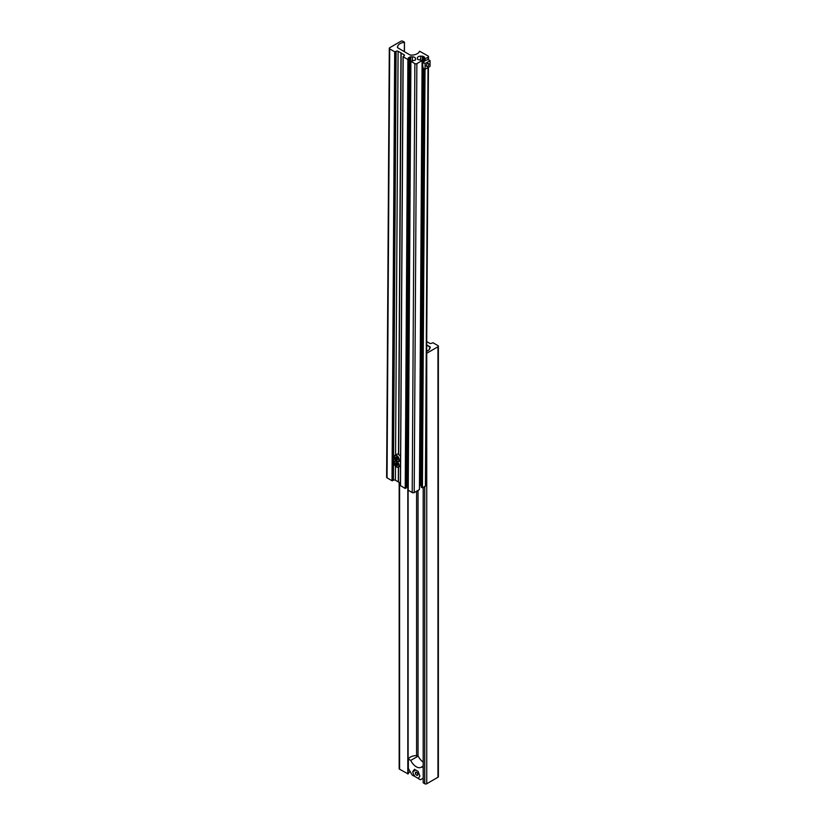 <?xml version="1.0" encoding="UTF-8"?>
<svg xmlns="http://www.w3.org/2000/svg" width="825" height="825" viewBox="0 0 825 825"><rect width="100%" height="100%" fill="white"/><g stroke="black" fill="none" stroke-linecap="round" stroke-linejoin="round"><path stroke-width="1.24" d="M426.669 351.347A8.456 4.888 0 0 0 429.969 348.274L430.238 347.407A1.413 0.815 0 0 0 430.258 347.263A1.413 0.815 0 0 0 429.846 346.686L426.7 344.881M426.649 353.296A1.413 0.815 0 0 0 426.752 353.244L437.962 346.768A1.413 0.815 0 0 0 438.374 346.201A1.413 0.815 0 0 0 437.962 345.623L432.981 342.746L431.578 343.262A1.413 0.815 0 0 1 429.588 343.262L426.721 341.612M423.246 782.739L424.751 783.75A1.413 0.815 0 0 0 426.752 783.75L437.962 777.274A1.413 0.815 0 0 0 438.374 776.696L438.374 346.201M399.166 482.45L399.166 768.642A1.413 0.815 180 0 0 399.589 769.22L408.117 773.922A8.456 4.888 180 0 1 410.18 771.592M426.7 345.159L429.835 346.974L429.835 348.614L429.846 346.686M429.835 346.974L429.309 349.48M426.669 351.285L428.711 350.099M410.427 757.061A8.456 4.888 180 0 1 415.037 755.69A4.228 2.444 180 0 1 418.172 756.113L410.737 760.403L408.344 759.031A8.456 4.888 180 0 1 410.427 757.061M423.194 778.181L420.502 779.728A35.248 20.347 -120 0 1 419.038 779.12L418.553 777.985L419.904 776.057L418.089 771.385L414.47 769.292L412.655 771.87L414.006 775.356L413.521 775.933A35.248 20.347 -120 0 1 412.057 774.85L408.344 768.426L408.344 759.031M423.194 766.012L421.823 766.807A9.869 5.692 60 0 1 421.214 767.26A9.869 5.692 60 0 1 416.285 766.776A9.869 5.692 60 0 1 410.737 760.403M423.194 762.104A9.869 5.692 60 0 1 418.708 757.051L418.172 756.113M423.194 767.601L421.823 766.807M414.903 770.581L412.655 771.87M416.625 772.324A1.763 1.021 -120 0 0 415.748 772.241A1.763 1.021 -120 0 0 415.48 773.654A1.763 1.021 -120 0 0 416.625 775.201A1.763 1.021 -120 0 0 417.512 775.294A1.763 1.021 -120 0 0 417.78 773.881A1.763 1.021 -120 0 0 416.625 772.324M414.284 775.201L414.758 776.428L418.502 778.583M416.625 772.447A1.619 0.928 -120 0 0 415.491 773.107A1.619 0.928 -120 0 0 416.625 775.087L416.625 775.087A1.619 0.928 -120 0 0 417.77 774.428A1.619 0.928 -120 0 0 416.625 772.447M398.506 482.058L398.599 467.094L398.506 482.058L400.403 483.172M404.281 51.624L404.477 42.219L402.92 41.26A1.413 0.815 0.4 0 0 400.919 41.25L389.709 47.726A1.413 0.815 0.4 0 0 389.297 48.304L386.626 477.252A1.413 0.815 0.4 0 0 387.038 477.83L392.019 480.748L393.422 480.233A1.413 0.815 0.4 0 1 395.412 480.243L398.3 481.934L398.392 467.208M389.297 48.304A1.413 0.815 0.4 0 0 389.709 48.881L394.69 51.8L396.093 51.284A1.413 0.815 0.4 0 1 398.083 51.294L401.177 52.986L398.671 454.534L401.177 53.109L404.064 54.801A1.413 0.815 -179.6 0 1 404.477 55.378A1.413 0.815 -179.6 0 1 404.064 55.956L404.064 54.801M404.332 42.312A8.456 4.919 0.4 0 0 397.702 46.252L397.433 47.118A1.413 0.815 0.4 0 0 397.413 47.262A1.413 0.815 0.4 0 0 397.825 47.84L409.633 54.759A2.114 1.227 0.4 0 0 411.087 55.12A8.456 4.919 -179.6 0 0 419.554 51.222L428.082 55.997A1.413 0.815 -179.6 0 1 428.505 56.585A1.413 0.815 -179.6 0 1 428.082 57.162L425.092 58.884L423.854 58.152L424.751 57.348L423.029 56.337A1.062 0.619 -179.6 0 0 422.287 56.162L420.616 56.152A3.176 1.846 0.4 0 0 417.44 57.977A3.176 1.846 0.4 0 0 417.44 57.987L417.44 58.957A1.062 0.619 0.4 0 0 417.749 59.39L422.101 60.607L419.43 489.555L414.202 492.577L416.873 63.628L422.101 60.607M428.433 67.31L425.824 485.533A1.413 0.815 -179.6 0 1 425.411 486.111L428.02 67.547M425.411 486.111L422.421 487.833L425.03 69.238M425.092 60.627L428.185 59.534L430.083 60.648L430.042 66.382L425.061 69.259L423.163 68.145L422.586 64.927L423.204 62.411L425.092 60.627L425.092 58.884M422.421 487.833L421.183 487.101L423.782 68.506M423.833 61.638L423.854 58.152M421.183 485.77L420.358 485.286L422.967 67.413M419.461 485.11L419.616 485.11A1.062 0.619 -179.6 0 1 420.358 485.286M414.202 492.577A1.413 0.815 0.4 0 1 412.211 492.577L414.882 63.628A1.413 0.815 0.4 0 0 416.873 63.628M414.882 63.628L410.891 61.287L415.253 60.101A1.062 0.619 -179.6 0 0 415.563 59.678A1.062 0.619 -179.6 0 1 415.563 59.678L415.563 58.699A3.176 1.846 0.4 0 0 412.387 56.842L410.716 56.832A1.062 0.619 0.4 0 0 409.963 57.008L408.251 58.008M412.211 492.577L408.22 490.236L410.891 61.287M406.488 486.43L407.292 485.966A1.062 0.619 0.4 0 1 408.045 485.781L408.251 485.781M409.148 58.822L407.901 59.534L405.23 488.483L406.478 487.771L409.148 58.822L408.251 58.297M407.901 59.534L403.167 56.76L404.064 55.956M405.23 488.483L400.393 485.564L403.167 56.76L400.496 485.708M398.475 454.41L400.971 52.986M394.216 457.05A3.527 2.032 60 0 1 394.948 455.348L396.794 454.286A3.527 2.032 60 0 1 398.568 454.472A3.527 2.032 60 0 1 400.568 456.813M400.548 460.216A3.527 2.032 60 0 1 400.321 460.391L398.475 461.453A3.527 2.032 60 0 1 396.691 461.268M397.774 459.195L397.155 460.041L395.948 459.339L395.35 457.782L395.969 456.926L397.774 459.195M397.165 457.638L397.475 458.432L396.031 459.267L397.176 459.938L397.753 459.143M396.454 457.215L395.464 457.782L395.948 459.339M396.041 456.978L395.35 457.782M399.424 460.907A3.527 2.032 60 0 1 400.537 462.547M400.517 465.95A3.527 2.032 60 0 1 400.28 466.125L398.434 467.187A3.527 2.032 60 0 1 396.66 467.002M397.733 464.929L397.124 465.785L395.918 465.073L395.319 463.516L395.928 462.66L397.733 464.929M397.134 463.372L397.433 464.166L395.99 465.001L397.145 465.682L397.712 464.877M396.412 462.949L395.423 463.516L395.918 465.073M396.01 462.712L395.319 463.516M428.794 64.247A1.732 0.99 -59.6 0 1 428.031 65.979A1.732 0.99 -59.6 0 1 426.69 66.443A1.732 0.99 -59.6 0 1 426.35 65.66A1.732 0.99 -59.6 0 1 427.113 63.917A1.732 0.99 -59.6 0 1 428.443 63.453A1.732 0.99 -59.6 0 1 428.794 64.247M425.061 69.259L425.092 63.525L430.083 60.648M423.204 62.411L425.092 63.525M418.038 756.061L418.038 490.37M437.962 777.274L437.962 346.768M426.752 783.75L426.752 353.244M424.751 783.75L424.751 486.492M423.246 782.884L423.246 487.358M416.584 755.71L416.584 491.205M408.117 773.922L408.117 485.781M407.818 773.974L407.818 485.801M399.589 769.22L399.589 482.687M387.038 477.83L389.709 48.881M404.363 51.676L404.425 42.292M397.691 47.747L397.702 46.252M428.072 59.565L428.082 57.162M422.988 62.906L423.029 56.337M419.616 485.11L422.287 56.162M420.585 60.039L420.616 56.152M415.552 59.74L415.563 58.699M412.366 60.699L412.387 56.842M408.045 485.781L410.716 56.832M407.292 485.966L409.963 57.008M395.412 480.243L395.495 466.125M395.567 454.988L398.083 51.294M393.422 480.233L396.093 51.284M392.525 480.758L395.196 51.81M392.019 480.748L394.69 51.8M396.547 461.185A3.31 1.908 -120 0 0 398.908 459.855A3.31 1.908 -120 0 0 396.577 455.792A3.31 1.908 -120 0 0 394.216 457.112A3.31 1.908 -120 0 0 396.547 461.185M396.732 455.534A3.527 2.032 60 0 1 399.022 458.638A3.527 2.032 60 0 1 398.475 461.453L396.588 461.278C394.247 459.649 393.7 457.669 394.948 455.348A3.527 2.032 60 0 1 396.732 455.534M396.505 466.919A3.31 1.908 -120 0 0 398.867 465.589A3.31 1.908 -120 0 0 396.547 461.526A3.31 1.908 -120 0 0 394.185 462.846A3.31 1.908 -120 0 0 396.505 466.919M397.031 461.495A3.527 2.032 60 0 1 399.042 464.588A3.527 2.032 60 0 1 398.434 467.187L396.547 467.012C394.206 465.382 393.659 463.403 394.917 461.082A3.527 2.032 60 0 1 396.248 461.051M394.185 462.784A3.527 2.032 60 0 1 394.917 461.082L395.742 460.608M423.194 782.812L423.194 487.389M414.47 775.696L413.923 776.005M404.415 51.707L404.477 42.219M428.484 59.709L428.505 56.585M400.393 485.564L403.064 56.616"/></g></svg>
